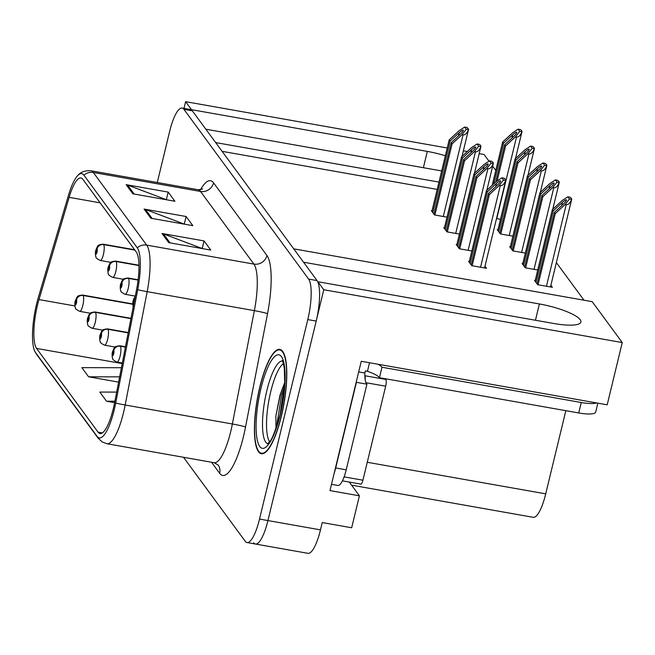 <?xml version="1.0" encoding="UTF-8"?>
<svg xmlns="http://www.w3.org/2000/svg" width="655" height="655" viewBox="0 0 655 655"><rect width="100%" height="100%" fill="white"/><g stroke="black" fill="none" stroke-linecap="round" stroke-linejoin="round"><path stroke-width="0.98" d="M553.737 323.488A35.329 8.089 13.6 0 0 580.895 322.023A35.329 8.089 13.6 0 0 539.384 303.953L303.543 262.213L293.727 248.843L592.202 301.668L622.25 342.565L323.775 289.739L317.896 281.74L553.737 323.488M349.311 482.072L359.407 495.81L329.981 490.595L361.257 361.29L607.193 404.815L622.25 342.565M359.407 495.81L351.669 527.766L322.244 522.559L320.475 529.87L267.928 520.569L323.775 289.739M253.616 542.749A33.118 8.458 -80 0 0 255.425 544.027L307.981 553.328A33.118 8.458 -80 0 0 320.475 529.87M183.515 457.28L245.216 541.259A33.118 8.458 -80 0 0 247.017 542.536L255.425 544.027A33.118 8.458 -80 0 0 267.928 520.569L316.193 321.073A33.118 8.458 -80 0 0 317.045 280.586L192.333 110.826A33.118 8.458 -80 0 0 190.523 109.557L182.123 108.067A33.118 8.458 -80 0 0 169.62 131.524L157.282 182.516M447.218 147.973L185.611 101.672L183.981 108.394M489.007 161.204L484.086 154.498L479.198 153.638M467.302 151.526L463.363 150.83M445.334 155.767A35.329 8.089 13.6 0 0 427.322 151.411L191.481 109.672L185.611 101.672M438.965 182.098L215.651 142.569L205.834 129.207L441.667 170.939M492.675 166.182L495.786 170.423M565.838 410.677L545.713 493.854A33.118 8.458 100 0 1 533.211 517.311L351.588 485.167M583.998 300.219L556.365 262.606M437.196 189.41L222.094 151.338M497.931 229.815L497.26 229.692L500.404 233.966L512.906 236.177M510.351 246.722L509.68 246.607L512.824 250.873L525.326 253.092M522.772 263.629L522.109 263.515L525.245 267.789L537.747 269.999M535.192 280.536L534.529 280.422L537.665 284.696L552.378 287.299L550.88 285.261M496.506 218.573L500.477 219.269M444.442 227.703L443.779 227.588L446.915 231.854L459.417 234.072M456.871 244.61L456.199 244.495L459.335 248.769L471.837 250.98M469.291 261.517L468.62 261.402L471.756 265.676L486.477 268.28L484.978 266.241M432.022 210.795L431.358 210.673L434.494 214.946L446.997 217.157M281.363 416.22A52.989 13.534 -80 0 0 279.832 349.393A52.989 13.534 -80 0 0 259.839 386.925A52.989 13.534 -80 0 0 261.37 453.751A52.989 13.534 -80 0 0 281.363 416.22M113.348 408.515A35.329 9.023 100 0 1 100.018 433.536A35.329 9.023 100 0 1 98.086 432.169L36.565 348.427A35.329 9.023 100 0 1 38.989 299.581L69.143 197.343A35.329 9.023 100 0 1 80.966 177.98A35.329 9.023 100 0 1 82.89 179.339L136.256 251.978A35.329 9.023 100 0 1 136.641 289.215L114.65 402.563A35.329 9.023 100 0 1 113.348 408.515M114.248 409.735A39.742 10.152 -80 0 0 115.706 403.038L137.706 289.698A39.742 10.152 -80 0 0 137.272 247.803L83.906 175.163A39.742 10.152 -80 0 0 77.765 175.515A39.742 10.152 -80 0 0 68.439 195.411L38.285 297.648A39.742 10.152 -80 0 0 34.649 351.006A39.742 10.152 -80 0 0 35.558 352.603L97.079 436.353A39.742 10.152 -80 0 0 114.248 409.735M255.425 544.027A33.118 8.458 -80 0 0 267.928 520.569L259.519 519.079L307.784 319.583A33.118 8.458 -80 0 0 308.636 279.096L183.924 109.344A33.118 8.458 -80 0 0 182.123 108.067M247.017 542.536A33.118 8.458 -80 0 0 259.519 519.079M162.014 233.483L204.049 240.925L210.779 250.087L168.736 242.645L162.014 233.483A8.834 8.294 143.7 0 1 163.439 233.876L170.054 242.874M126.137 184.653L168.179 192.095L174.901 201.249L132.867 193.806L126.137 184.653A8.834 8.294 143.7 0 1 127.569 185.037L134.185 194.044M144.075 209.068L186.11 216.51L192.84 225.664L150.797 218.23L144.075 209.068A8.834 8.294 143.7 0 1 145.5 209.453L152.116 218.459M121.412 367.717L81.867 367.643L88.597 376.805L118.612 382.119M116.68 392.091L99.806 392.067L106.528 401.22L114.625 402.653M186.11 216.51L184.325 223.904M184.546 224.198L145.5 209.453M168.179 192.095L166.386 199.488M166.607 199.783L127.569 185.037M204.049 240.925L202.264 248.319M202.485 248.613L163.439 233.876M106.528 401.22L114.903 401.237M88.597 376.805L119.636 376.854M432.775 212.613L450.075 141.12L459.253 132.629C461.415 130.713 462.774 129.878 463.339 130.132L463.363 130.443M134.75 249.932L103.515 244.397A5.518 5.232 137.8 0 0 97.046 248.753A2.759 0.704 -80 0 0 95.876 250.636A2.759 0.704 -80 0 0 95.81 254.009A2.759 0.704 -80 0 0 96.997 252.159A2.759 0.704 -80 0 0 97.096 248.818L96.244 252.486L97.046 248.753M97.096 248.818A5.518 5.125 -31.3 0 1 103.662 244.602A8.278 2.112 100 0 1 103.375 254.615A8.278 2.112 100 0 1 100.248 260.477C93.902 257.202 96.793 257.202 95.663 256.269C95.286 253.714 95.319 251.716 95.769 250.267L97.366 246.567C98.774 246.067 96.007 245.093 103.138 244.176A8.278 2.112 100 0 1 103.515 244.397M134.897 250.128L103.662 244.602M431.882 211.393L449.174 139.9L459.065 130.754L464.649 127.062L466.786 127.438A5.518 1.261 13.6 0 1 467.752 128.175L468.423 129.092A5.518 1.261 13.6 0 1 468.53 129.461A5.518 1.261 13.6 0 1 468.407 129.649C467.007 133.342 465.214 135.094 463.028 134.905L461.98 134.725L466.27 129.272L464.649 127.062M434.879 215.02L452.089 143.863L461.98 134.725M452.089 143.863L451.197 142.643L433.897 214.136M463.339 130.132C463.453 130.795 462.463 132.138 460.367 134.16L451.197 142.643M450.075 141.12L449.174 139.9M466.27 129.272L468.407 129.649M493.723 183.891L503.556 143.232L512.734 134.742C514.895 132.826 516.263 131.991 516.828 132.245L516.844 132.556M132.605 304.059L82.948 295.274A5.518 5.232 137.8 0 0 76.479 299.63A2.759 0.704 -80 0 0 75.317 301.505A2.759 0.704 -80 0 0 75.243 304.878A2.759 0.704 -80 0 0 76.438 303.028A2.759 0.704 -80 0 0 76.529 299.695L75.685 303.355L76.479 299.63M76.529 299.695A5.518 5.125 -31.3 0 1 83.095 295.471A8.278 2.112 100 0 1 82.808 305.484A8.278 2.112 100 0 1 79.689 311.354C73.335 308.071 76.226 308.071 75.096 307.146C74.719 304.591 74.752 302.585 75.202 301.136L76.807 297.444C78.207 296.944 75.44 295.962 82.571 295.045A8.278 2.112 100 0 1 82.948 295.274M132.597 304.231L83.095 295.471M492.183 185.308L502.663 142.004L512.546 132.867L518.138 129.174L520.267 129.551A5.518 1.261 13.6 0 1 521.233 130.288L521.904 131.197A5.518 1.261 13.6 0 1 522.019 131.565A5.518 1.261 13.6 0 1 521.888 131.761C520.496 135.454 518.703 137.206 516.508 137.018L515.46 136.829L519.759 131.385L518.138 129.174M497.112 180.96L505.578 145.975L515.46 136.829M505.578 145.975L504.677 144.755L495.639 182.115M516.828 132.245C516.942 132.908 515.952 134.25 513.856 136.265L504.677 144.755M503.556 143.232L502.663 142.004M519.759 131.385L521.888 131.761M445.195 229.52L462.495 158.027L471.674 149.536C473.835 147.621 475.202 146.785 475.759 147.039L475.784 147.35M138.966 265.381L115.935 261.304A5.518 5.232 137.8 0 0 109.467 265.66A2.759 0.704 -80 0 0 108.304 267.543A2.759 0.704 -80 0 0 108.231 270.916A2.759 0.704 -80 0 0 109.418 269.066A2.759 0.704 -80 0 0 109.516 265.725L108.664 269.393L109.467 265.66M109.516 265.725A5.518 5.125 -31.3 0 1 116.082 261.509A8.278 2.112 100 0 1 115.796 271.522A8.278 2.112 100 0 1 112.676 277.384C106.323 274.109 109.213 274.109 108.083 273.184C107.707 270.63 107.739 268.624 108.19 267.174L109.786 263.474C111.194 262.974 108.427 262 115.558 261.083A8.278 2.112 100 0 1 115.935 261.304M138.975 265.562L116.082 261.509M444.303 228.3L461.595 156.807L471.485 147.662L477.069 143.969L479.206 144.346A5.518 1.261 13.6 0 1 480.172 145.082L480.844 145.999A5.518 1.261 13.6 0 1 480.95 146.368A5.518 1.261 13.6 0 1 480.827 146.556C479.427 150.249 477.634 152.009 475.448 151.813L474.4 151.632L478.69 146.18L477.069 143.969M447.3 231.927L464.51 160.77L474.4 151.632M464.51 160.77L463.617 159.55L446.317 231.043M475.759 147.039C475.874 147.703 474.883 149.045 472.795 151.068L463.617 159.55M462.495 158.027L461.595 156.807M478.69 146.18L480.827 146.556M457.616 246.427L474.916 174.934L484.094 166.444C486.256 164.528 487.623 163.693 488.18 163.947L488.204 164.258M138.115 279.947L128.355 278.219A5.518 5.232 137.8 0 0 121.887 282.567A2.759 0.704 -80 0 0 120.725 284.45A2.759 0.704 -80 0 0 120.651 287.823A2.759 0.704 -80 0 0 121.846 285.973A2.759 0.704 -80 0 0 121.936 282.632L121.093 286.3L121.887 282.567M121.936 282.632A5.518 5.125 -31.3 0 1 128.503 278.416A8.278 2.112 100 0 1 128.216 288.429A8.278 2.112 100 0 1 125.097 294.291C118.743 291.017 121.633 291.017 120.504 290.091C120.127 287.537 120.16 285.531 120.61 284.082L122.215 280.381C123.615 279.881 120.847 278.907 127.979 277.99A8.278 2.112 100 0 1 128.355 278.219M138.099 280.111L128.503 278.416M456.723 245.207L474.015 173.714L483.906 164.569L489.498 160.884L491.627 161.261A5.518 1.261 13.6 0 1 492.593 161.99L493.264 162.907A5.518 1.261 13.6 0 1 493.379 163.275A5.518 1.261 13.6 0 1 493.248 163.463C491.848 167.156 490.055 168.916 487.869 168.728L486.821 168.54L491.119 163.087L489.498 160.884M459.72 248.835L476.93 177.677L486.821 168.54M476.93 177.677L476.038 176.457L458.737 247.95M488.18 163.947C488.294 164.61 487.304 165.952 485.216 167.975L476.038 176.457M474.916 174.934L474.015 173.714M491.119 163.087L493.248 163.463M470.044 263.335L487.336 191.841L496.515 183.359C498.676 181.435 500.043 180.6 500.608 180.854L500.625 181.165M134.971 297.845A5.518 5.232 137.8 0 0 134.308 299.474A2.759 0.704 -80 0 0 133.145 301.357A2.759 0.704 -80 0 0 132.908 304.272A2.759 0.704 -80 0 0 133.685 304.452M134.521 300.146A2.759 0.704 -80 0 0 134.357 299.548L133.514 303.208L134.308 299.474M134.357 299.548A5.518 5.125 -31.3 0 1 134.897 298.205M469.144 262.115L486.444 190.621L496.326 181.476L501.918 177.792L504.047 178.168A5.518 1.261 13.6 0 1 505.013 178.897L505.685 179.814A5.518 1.261 13.6 0 1 505.799 180.182A5.518 1.261 13.6 0 1 505.668 180.371C504.276 184.071 502.483 185.823 500.289 185.635L499.241 185.447L503.539 179.994L501.918 177.792M472.14 265.742L489.359 194.592L499.241 185.447M489.359 194.592L488.458 193.364L471.166 264.857M500.608 180.854C500.715 181.525 499.724 182.868 497.636 184.882L488.458 193.364M487.336 191.841L486.444 190.621M503.539 179.994L505.668 180.371M498.684 231.633L515.976 160.139L525.154 151.649C527.324 149.733 528.683 148.898 529.248 149.152L529.273 149.463M130.967 318.477L95.376 312.181A5.518 5.232 137.8 0 0 88.908 316.537A2.759 0.704 -80 0 0 87.737 318.412A2.759 0.704 -80 0 0 87.664 321.785A2.759 0.704 -80 0 0 88.859 319.943A2.759 0.704 -80 0 0 88.949 316.602L88.106 320.262L88.908 316.537M88.949 316.602A5.518 5.125 -31.3 0 1 95.515 312.378A8.278 2.112 100 0 1 95.237 322.391A8.278 2.112 100 0 1 92.109 328.261C85.756 324.978 88.646 324.986 87.516 324.053C87.14 321.499 87.18 319.493 87.631 318.043L89.227 314.351C90.627 313.851 87.86 312.869 94.991 311.952A8.278 2.112 100 0 1 95.376 312.181M130.934 318.649L95.515 312.378M497.784 230.413L515.084 158.919L524.966 149.774L530.558 146.081L532.687 146.458A5.518 1.261 13.6 0 1 533.653 147.195L534.333 148.112A5.518 1.261 13.6 0 1 534.439 148.48A5.518 1.261 13.6 0 1 534.308 148.669C532.916 152.361 531.123 154.113 528.929 153.925L527.881 153.745L532.179 148.292L530.558 146.081M500.78 234.04L517.999 162.882L527.881 153.745M517.999 162.882L517.098 161.662L499.806 233.155M529.248 149.152C529.363 149.815 528.372 151.158 526.276 153.18L517.098 161.662M515.976 160.139L515.084 158.919M532.179 148.292L534.308 148.669M511.105 248.54L528.397 177.047L537.575 168.556C539.745 166.64 541.104 165.805 541.669 166.059L541.693 166.37M128.208 332.699L107.797 329.088A5.518 5.232 137.8 0 0 101.329 333.444A2.759 0.704 -80 0 0 100.158 335.319A2.759 0.704 -80 0 0 100.084 338.692A2.759 0.704 -80 0 0 101.279 336.85A2.759 0.704 -80 0 0 101.378 333.51L100.526 337.169L101.329 333.444M101.378 333.51A5.518 5.125 -31.3 0 1 107.944 329.285A8.278 2.112 100 0 1 107.657 339.306A8.278 2.112 100 0 1 104.53 345.169C98.176 341.885 101.075 341.894 99.945 340.96C99.56 338.406 99.601 336.408 100.051 334.951L101.648 331.258C103.048 330.759 100.281 329.776 107.42 328.859A8.278 2.112 100 0 1 107.797 329.088M128.175 332.871L107.944 329.285M510.204 247.32L527.504 175.827L537.387 166.681L542.979 162.989L545.116 163.365A5.518 1.261 13.6 0 1 546.082 164.102L546.753 165.019A5.518 1.261 13.6 0 1 546.859 165.387A5.518 1.261 13.6 0 1 546.728 165.576C545.337 169.268 543.544 171.029 541.349 170.832L540.301 170.652L544.6 165.199L542.979 162.989M513.209 250.947L530.419 179.789L540.301 170.652M530.419 179.789L529.518 178.569L512.226 250.063M541.669 166.059C541.783 166.722 540.793 168.065 538.697 170.087L529.518 178.569M528.397 177.047L527.504 175.827M544.6 165.199L546.728 165.576M523.525 265.447L540.825 193.954L549.995 185.463C552.165 183.547 553.524 182.712 554.089 182.966L554.114 183.277M125.441 346.921L120.217 345.996A5.518 5.232 137.8 0 0 113.749 350.351A2.759 0.704 -80 0 0 112.578 352.226A2.759 0.704 -80 0 0 112.513 355.608A2.759 0.704 -80 0 0 113.7 353.757A2.759 0.704 -80 0 0 113.798 350.417L112.947 354.077L113.749 350.351M113.798 350.417A5.518 5.125 -31.3 0 1 120.364 346.2A8.278 2.112 100 0 1 120.078 356.214A8.278 2.112 100 0 1 116.95 362.076C110.605 358.793 113.495 358.801 112.365 357.867C111.98 355.313 112.021 353.315 112.472 351.858L114.068 348.165C115.468 347.666 112.701 346.683 119.84 345.766A8.278 2.112 100 0 1 120.217 345.996M125.408 347.093L120.364 346.2M522.633 264.227L539.925 192.734L549.815 183.588L555.399 179.904L557.536 180.281A5.518 1.261 13.6 0 1 558.502 181.009L559.173 181.926A5.518 1.261 13.6 0 1 559.28 182.295A5.518 1.261 13.6 0 1 559.157 182.483C557.757 186.176 555.964 187.936 553.778 187.748L552.73 187.559L557.02 182.106L555.399 179.904M525.629 267.854L542.839 196.697L552.73 187.559M542.839 196.697L541.947 195.477L524.647 266.97M554.089 182.966C554.204 183.629 553.213 184.972 551.117 186.994L541.947 195.477M540.825 193.954L539.925 192.734M557.02 182.106L559.157 182.483M535.946 282.354L553.246 210.861L562.424 202.379C564.585 200.455 565.945 199.619 566.51 199.873L566.534 200.184M535.053 281.134L552.345 209.641L562.236 200.495L567.819 196.811L569.956 197.188A5.518 1.261 13.6 0 1 570.923 197.916L571.594 198.833A5.518 1.261 13.6 0 1 571.7 199.202A5.518 1.261 13.6 0 1 571.578 199.39C570.178 203.091 568.384 204.843 566.198 204.655L565.15 204.466L569.441 199.014L567.819 196.811M538.05 284.761L555.26 213.612L565.15 204.466M555.26 213.612L554.367 212.384L537.067 283.877M566.51 199.873C566.624 200.545 565.633 201.887 563.546 203.901L554.367 212.384M553.246 210.861L552.345 209.641M569.441 199.014L571.578 199.39M378.017 364.254A22.082 5.052 -166.4 0 1 381.98 367.242L379.45 377.689L578.717 412.953A22.082 5.052 13.6 0 0 595.698 412.044L597.843 403.161M379.45 377.689A22.082 5.052 13.6 0 0 367.455 371.311L365.359 370.943L364.851 373.031A22.082 5.641 -80 0 0 366.923 384.182L356.41 382.323L335.688 467.965A22.082 5.641 100 0 1 334.099 473.573M381.98 367.242L581.247 402.506A22.082 5.052 13.6 0 0 596.59 402.94M331.495 484.34L337.874 485.47A22.082 5.641 -80 0 0 346.2 469.832L366.923 384.182M358.686 371.942L364.851 373.031M369.526 362.755L367.455 371.311M269.606 441.634A40.847 10.431 100 0 1 270.712 391.764A40.847 10.431 100 0 1 283.418 363.599M284.761 382.381L279.955 395.325L275.861 416.015L275.992 428.37M281.249 416.072A52.441 13.395 100 0 1 261.46 453.203A52.441 13.395 100 0 1 259.953 387.072A52.441 13.395 100 0 1 279.742 349.934A52.441 13.395 100 0 1 281.249 416.072M342.418 480.852L360.848 484.11A5.518 1.408 -80 0 0 362.927 480.205L385.672 386.196A5.518 1.408 -80 0 0 385.811 379.45L385.271 378.713M365.146 379.474A5.518 1.408 -80 0 0 364.851 375.823M276.516 426.88L281.519 395.432L284.507 386.72M275.861 416.015L280.201 395.194L284.737 382.938M535.446 320.246L539.384 303.953M545.713 493.854L367.267 462.274M423.384 167.705L427.322 151.411M98.086 432.169L102.303 432.914M83.906 175.163A11.037 10.374 -36.3 0 1 93.321 172.47L146.687 245.117A44.155 11.282 100 0 1 147.17 291.663L125.17 405.003A44.155 11.282 100 0 1 123.549 412.445A44.155 11.282 100 0 1 106.888 443.722L214.087 462.692A44.155 11.282 -80 0 0 230.756 431.416A44.155 11.282 -80 0 0 232.369 423.982L254.369 310.634A44.155 11.282 -80 0 0 253.886 264.088L200.52 191.448A44.155 11.282 -80 0 0 198.113 189.745L202.673 188.968M115.706 403.038A11.037 0.688 -169 0 0 125.17 405.003L232.369 423.982A11.037 0.688 11 0 1 245.527 427.027A55.2 14.099 100 0 1 219.662 473.295L211.54 462.242M200.487 189.77A55.2 14.099 100 0 1 213.563 182.86L266.929 255.499A11.037 10.374 143.7 0 1 253.886 264.088L146.687 245.117A11.037 10.374 143.7 0 0 137.272 247.803M77.765 175.515C80.737 171.962 85.117 170.382 90.914 170.767A44.155 11.282 100 0 1 93.321 172.47L200.52 191.448A11.037 10.374 143.7 0 0 213.563 182.86M266.929 255.499A55.2 14.099 100 0 1 267.527 313.688A11.037 0.688 11 0 0 254.369 310.634L147.17 291.663A11.037 0.688 -169 0 1 137.706 289.698M35.558 352.603A11.037 10.374 143.7 0 0 36.582 354.363L98.103 438.105A11.037 10.374 -36.3 0 1 97.079 436.353M267.527 313.688L245.527 427.027M307.784 319.583L316.193 321.073M308.636 279.096L317.045 280.586M183.924 109.344L192.333 110.826M219.662 473.295A11.037 10.374 143.7 0 0 218.049 464.894L214.087 462.692M69.143 197.343L100.149 202.829M38.989 299.581L74.842 305.926M36.565 348.427L122.215 363.582M458.451 135.929L459.253 132.629M443.288 216.502L463.028 134.905M511.94 138.041L512.734 134.742M496.768 218.614L516.508 137.018M470.871 152.844L471.674 149.536M455.708 233.409L475.448 151.813M483.292 169.751L484.094 166.444M468.128 250.325L487.869 168.728M495.712 186.659L496.515 183.359M480.549 267.232L500.289 185.635M524.36 154.948L525.154 151.649M509.189 235.522L528.929 153.925M536.781 171.864L537.575 168.556M521.609 252.429L541.349 170.832M549.201 188.771L549.995 185.463M534.038 269.344L553.778 187.748M561.622 205.678L562.424 202.379M546.458 286.251L566.198 204.655M346.2 469.832L335.688 467.965M581.247 402.506L578.717 412.953M267.772 443.689A41.977 10.726 100 0 1 266.798 390.806A41.977 10.726 100 0 1 282.395 361.036M280.242 414.697A47.471 12.126 100 0 1 259.732 446.481A47.471 12.126 100 0 1 260.96 388.448A47.471 12.126 100 0 1 281.47 356.656A47.471 12.126 100 0 1 280.242 414.697M385.811 379.45L364.851 375.741M385.672 386.196L365.965 382.708M362.927 480.205L344.104 476.873M34.649 351.006L36.582 354.363M98.103 438.105L102.147 441.896L106.888 443.722M90.914 170.767L198.113 189.745M110.842 262.352L100.248 260.477M134.619 249.743L103.138 244.176M462.004 156.422L468.53 129.461M90.284 313.229L79.689 311.354M132.605 303.904L82.571 295.045M515.493 158.535L522.019 131.565M123.263 279.259L112.676 277.384M138.966 265.226L115.558 261.083M474.433 173.329L480.95 146.368M135.307 296.101L125.097 294.291M138.131 279.783L127.979 277.99M486.853 190.245L493.379 163.275M133.096 307.49L132.834 301.939L133.792 298.745L135.208 296.617M484.569 267.936L505.799 180.182M102.704 330.136L92.109 328.261M130.992 318.322L94.991 311.952M527.914 175.442L534.439 148.48M115.124 347.044L104.53 345.169M128.233 332.543L107.42 328.859M540.334 192.349L546.859 165.387M122.321 363.026L116.95 362.076M125.473 346.765L119.84 345.766M552.755 209.264L559.28 182.295M550.47 286.956L571.7 199.202M267.486 443.885L269.172 442.215C271.579 440.692 275.231 431.391 280.135 414.328L284.737 382.921L284.303 368.069C283.075 362.264 282.37 359.832 282.199 360.758M261.46 453.203L263.384 453.547M279.742 349.934L281.658 350.278"/></g></svg>
